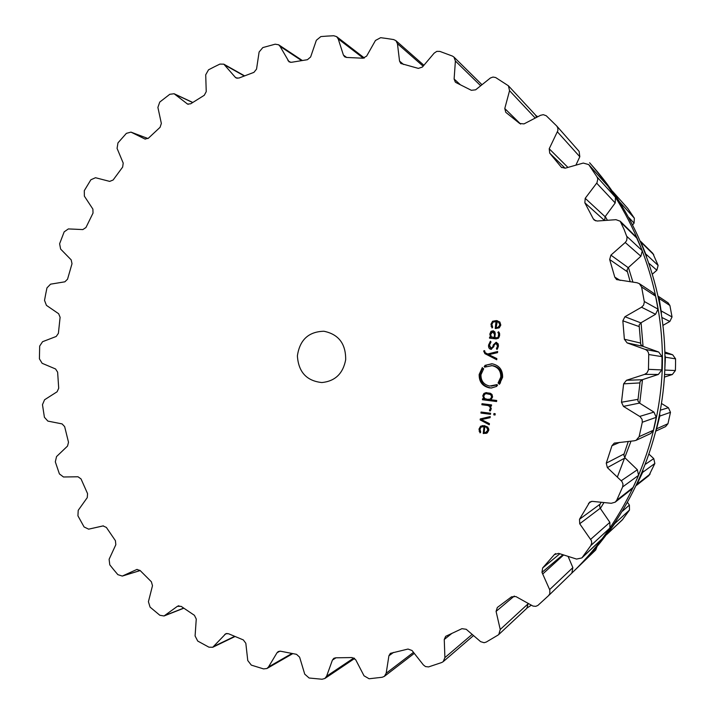<?xml version="1.0" encoding="UTF-8"?>
<svg xmlns="http://www.w3.org/2000/svg" width="715" height="715" viewBox="0 0 715 715"><rect width="100%" height="100%" fill="white"/><g stroke="black" fill="none" stroke-linecap="round" stroke-linejoin="round"><path stroke-width="1.07" d="M542.712 574.011L563.626 554.947L542.712 574.011M600.35 508.49L603.969 502.556L600.35 508.49M617.358 477.048L631.005 441.137L617.358 477.048M639.737 403.242L642.499 379.656L639.737 403.242M643.053 346.373L641.069 322.724L643.053 346.373M632.936 282.175L628.422 267.508L632.936 282.175M607.419 220.292L605.248 216.502L607.419 220.292M577.666 567.46C629.155 517.383 661.563 445.302 664.762 370.611C667.551 295.894 641.024 221.453 593.709 167.417L589.607 162.752C637.941 217.95 665.066 294.08 662.206 370.504C658.935 446.911 625.804 520.627 573.207 571.777C625.804 520.627 658.935 446.911 662.206 370.504C665.066 294.08 637.941 217.95 589.607 162.752L593.709 167.417C641.024 221.453 667.551 295.894 664.762 370.611C661.563 445.302 629.155 517.383 577.666 567.46L571.973 572.965L577.666 567.46M527.277 607.813L531.317 605.23L527.277 607.813M537.76 116.759L535.83 115.446L537.76 116.759M595.711 549.987L578.265 566.879L595.711 549.987L596.953 546.796M606.695 534.561L622.345 519.868L629.495 510.036L629.388 505.085L627.582 502.556M636.475 485.396L648.925 475.573L654.851 463.481L653.751 458.592L649.14 454.302M656.039 431.029L665.576 426.596L667.962 423.709L670.473 412.323L668.418 407.729L661.59 403.555M664.432 377.082L672.323 374.526L675.389 370.54L675.55 364.695L675.577 358.85L672.645 354.765L664.923 351.995M663.1 325.289L669.839 321.473L672.037 316.959L669.901 305.502L668.069 302.82L658.336 296.314M652.572 273.97L656.862 270.243L658.113 265.408L652.849 253.378L640.595 241.312L646.539 256.006M632.766 224.814L634.071 223.116L634.348 218.182L627.699 208.324L612.576 191.388M627.993 208.7L612.889 191.709M613.211 192.121L620.665 203.56M669.901 305.502L659.167 298.495L658.435 296.788M659.167 298.495L661.438 312.991M675.577 358.85L665.397 357.214L664.977 355.284M665.397 357.214L664.7 371.997M670.473 412.323L659.793 416.076L659.766 414.146M659.793 416.076L656.209 430.332M654.851 463.481L642.633 472.374L642.991 470.676M642.633 472.374L636.502 485.342M629.495 510.036L614.811 523.532L615.392 522.361M614.811 523.532L606.972 534.32M345.676 359.752C343.03 373.632 335.094 381.229 321.866 382.552C306.61 380.925 298.45 372.032 297.386 355.873C299.746 339.857 308.585 331.653 323.922 331.251C338.624 334.289 345.872 343.79 345.676 359.752M387.155 38.556L380.657 37.681L375.473 40.46L366.625 56.127L362.934 58.21L346.569 57.45L344.648 56.807L343.415 55.064L338.213 38.905L336.649 36.653L333.789 35.75L327.318 36.09L320.874 36.563L316.361 40.263L310.632 56.977L307.432 59.703L291.452 62.294L289.066 61.848L280.021 46.305L278.609 44.768L275.168 44.196L262.816 47.583L259.107 52.016L256.542 69.105L253.932 72.358L238.89 78.06L236.111 77.935L235.217 77.211L223.831 64.171L219.898 64.091L214.178 66.897L208.521 69.82L205.714 74.798L206.233 91.645L204.276 95.283L190.691 103.791L187.58 104.095L174.12 93.745L169.804 94.282L159.758 102.066L157.89 107.393L161.349 123.427L160.08 127.315L148.354 138.245L145.002 139.05L130.979 132.123L126.385 133.356L117.966 142.875L117.072 148.38L123.212 163.091L122.649 167.087L113.122 180.001L109.699 181.396L95.506 177.722L90.868 179.778L84.29 190.664L84.37 196.151L92.887 209.102L93.03 213.079L85.952 227.522L82.851 229.578L68.354 228.925L64.171 231.857L59.613 243.752L60.623 249.061L71.187 259.876L72.009 263.701L67.55 279.19L64.868 281.817L50.559 284.168L46.967 287.886L45.688 294.133L44.527 300.398L46.43 305.359L58.639 313.724L60.105 317.299L58.398 333.333L56.217 336.461L42.569 341.707L39.674 346.087L39.414 358.841L42.14 363.3L55.573 368.976L57.629 372.166L58.71 388.254L57.102 391.775L44.571 399.765L42.471 404.672L44.41 417.274L47.86 421.099L62.08 423.897L64.654 426.623L68.506 442.254L67.532 446.071L56.539 456.572L55.314 461.854L59.408 473.911L63.483 476.985L78.015 476.78L81.036 478.934L87.561 493.627L87.266 497.613L78.221 510.331L77.926 515.828L84.084 526.955L88.642 529.163L103.005 525.918L106.374 527.429L115.419 540.683L115.83 544.705L109.109 559.282L109.779 564.832L113.765 569.784L117.85 574.646L122.292 576.076L136.806 569.489L140.042 570.436L151.374 581.769L152.492 585.71L148.416 601.708L150.078 607.124L159.847 615.266L164.039 615.973L177.409 606.311L181.136 606.356L194.435 615.329L196.259 619.047L195.088 635.966L197.724 641.06L208.914 647.173L212.739 647.272L225.779 633.713L228.478 633.722L243.332 639.925L245.826 643.277L247.765 660.544L251.314 665.12L263.576 668.909L266.927 668.516L268.518 666.943L277.018 652.759L278.26 651.535L280.575 651.222L296.502 654.323L299.612 657.165L304.742 674.156L309.13 678.017L322.054 679.241L324.833 678.508L326.603 676.211L332.412 660.106L333.807 658.327L335.666 657.809L352.093 657.559L355.721 659.766L364.024 675.809L369.119 678.767L382.221 677.257L384.366 676.363L386.18 673.235L388.906 655.78L390.363 653.358L408.006 649.05L412.028 650.507L423.352 664.905L425.514 666.586L428.571 666.916L441.736 662.51L443.193 661.661L444.9 657.621L444.256 639.478L445.66 636.341L461.935 628.673L466.207 629.28L480.614 641.65L484.082 642.705L486.218 642.079L498.042 635.072L498.784 634.5L500.232 629.486L496.076 611.397L497.327 607.491L511.511 596.837L515.873 596.551L533.006 606.088L535.767 606.338L537.859 605.444L548.566 595.64L549.817 593.718L549.817 590.027L541.979 572.357L542.649 567.96L554.402 554.563L558.656 553.365L576.567 559.076L581.876 557.923L590.822 545.581L591.734 542.944L591.376 540.594L579.713 523.764L579.508 519.251L589.741 502.055L592.44 501.376L611.254 503.297L615.195 502.171L616.714 500.268L622.64 486.915L623.006 484.109L621.907 481.454L607.357 467.61L606.257 463.177L611.969 445.695L614.292 443.103L634.357 440.78L636.127 440.297L639.13 436.651L642.302 422.234L642.106 419.383L640.122 416.684L623.444 406.379L621.487 402.241L623.632 383.848L626.483 380.282L644.626 374.383L647.057 372.819L648.451 369.807L648.737 354.524C648.594 352.048 647.361 350.332 645.046 349.358L627.109 342.896L624.374 339.241L622.845 320.812L624.937 316.736L641.525 307.227L643.58 305.198L644.358 301.971L641.605 287.01L639.308 283.623L636.976 282.738L616.616 279.592L614.784 277.143L609.672 259.527L610.914 255.139L625.232 242.492L626.662 240.553L627.064 237.273L624.15 229.587L620.2 221.212L615.99 219.684L597.15 221.015L594.245 220.077L593.262 218.808L584.852 202.81L585.21 198.314L596.962 182.772L597.803 179.125L597.025 176.936L588.713 164.584L583.261 163.065L565.199 168.195L561.364 167.274L549.728 153.171L549.209 148.774L557.888 130.586L557.798 127.922L556.744 126.01L546.233 115.741L543.266 114.677L540.54 115.312L524.006 123.901L519.671 123.481L505.782 112.335L504.781 108.528L509.554 90.68L508.419 85.791L495.629 77.515L493.01 77.05L490.419 77.98L475.636 89.822L471.355 90.305L456.188 82.681L455.303 82.082L454.114 79.016L455.392 61.016L453.954 57.075L452.407 56.065L439.859 51.4L436.82 51.364L434.175 53.124L422.386 67.067L418.329 68.39L400.811 63.483L399.542 61.106L397.451 43.695L395.878 40.639L393.652 39.575L387.155 38.556M479.872 429.34L481.106 427.07L484.001 426.641L483.224 433.469L487.237 432.95L488.792 430.216L487.836 427.15L484.341 425.631L480.578 426.22L478.978 429.152L480.033 432.897L480.712 432.2L479.908 428.982L481.508 426.06L482.598 425.568M490.231 416.568L480.266 418.91L480.149 419.928L489.292 424.773L489.418 423.629L481.392 419.58L490.097 417.712L490.231 416.568M490.49 414.298L490.606 413.261L481.052 412.028L480.936 413.064L490.49 414.298M495.048 415.013L495.191 413.726L493.94 413.565L493.797 414.852L495.048 415.013M490.365 408.488L489.4 410.249L490.043 411.098L491.232 408.846L490.168 405.789L491.437 405.95L491.562 404.905L481.999 403.698L481.883 404.735L487.773 405.485L489.712 406.424L490.365 408.488L491.259 408.381M482.786 395.779L483.796 398.863L482.571 398.702L482.455 399.748L496.594 401.526L496.711 400.48L490.901 399.757L492.59 397.004L492.027 394.483L490.311 393.25L485.843 392.696L483.894 393.473L482.786 395.779L483.706 395.717L484.815 393.42L486.727 392.642M497.551 385.269L496.541 385.912L496.791 386.359L491.42 387.986L489.48 387.905C482.455 386.288 479.014 381.801 479.166 374.463L482.375 367.474L481.937 368.734L482.571 369.244L483.313 368.404L483.68 368.761L480.963 374.678C480.838 380.889 483.742 384.688 489.695 386.055L497.068 384.59L497.551 385.269M500.804 377.055C500.92 370.808 497.989 367.01 492.018 365.669L484.663 367.161L484.189 366.491L485.19 365.839L484.931 365.401L492.233 363.81C499.293 365.401 502.752 369.887 502.618 377.27L499.383 384.286L499.025 383.928L499.821 383.026L499.177 382.507L498.435 383.347L498.069 382.99L500.804 377.055L501.671 377.046L499.365 382.498M483.644 350.967L484.895 353.657L496.728 359.734L496.853 358.59L488.81 354.658L497.533 352.656L497.667 351.512L487.675 354.005L485.172 352.683L484.591 350.636L483.644 350.967L484.538 351.038M488.577 345.032C488.363 347.553 489.158 348.974 490.964 349.295L493.806 346.704L494.128 345.122L495.969 343.298L497.533 346.024L496.398 348.697L496.997 349.465L498.409 346.123L498.176 343.879L496.094 342.279L493.234 344.961L492.912 346.578L491.089 348.276L489.48 345.095L491.017 342.002L490.401 341.207L488.577 345.032L489.471 345.131M491.035 331.286L489.829 334.093L490.562 337.212L489.605 337.105L489.489 338.141L496.049 338.874L498.48 338.213L499.633 335.398L499.562 333.324L498.552 331.76L497.828 332.439L498.641 333.619L498.266 336.935L497.229 337.757L494.995 337.703L494.914 331.903L493.153 330.795L491.035 331.286L493.582 330.893M491.857 324.404L493.1 322.108L496.004 321.607L495.218 328.462L495.683 328.507L499.258 327.836L500.813 325.066L499.856 322.018L496.344 320.588L492.564 321.267L490.955 324.253L492.018 327.962L492.707 327.247L491.857 324.404M536.607 117.358L535.446 114.972L508.419 85.791M575.897 165.156L579.811 156.737L579.123 151.392L556.744 126.01M604.667 220.479L605.096 216.708L615.204 202.953L615.463 197.313L607.965 186.186L588.713 164.584M630.21 281.799L626.984 270.145L628.226 267.687L640.908 256.247L642.284 250.724L636.341 237.121L620.2 221.212M636.127 440.297L650.713 433.513L653.385 430.251L656.236 417.328L653.948 412.108L639.505 403.09L637.86 400.883L640.131 381.488L642.24 379.737L658.363 374.454L661.795 369.923L661.974 363.3L662.019 356.669L658.73 352.039L642.794 346.274L640.747 344.469L639.121 325.021L640.837 322.867L655.566 314.287L658.023 309.148L655.601 296.162L653.546 293.123L639.308 283.623M628.279 441.432L624.097 453.936L606.257 463.177M615.195 502.171L631.881 489.015L633.24 487.308L638.567 475.323L637.369 469.755L625.062 457.922L623.891 455.419L624.097 453.936M601.217 502.279L600.055 504.2L579.508 519.251M581.876 557.923L601.869 539.119L609.931 528.019L609.859 522.352L600.207 508.276L599.563 505.594L600.055 504.2M548.584 595.613L571.848 573.099L572.858 567.612L568.094 556.368M498.784 634.5L526.857 608.259L528.188 603.469M484.895 426.73L482.232 426.641M484.922 426.48L484.001 426.641M486.298 433.388L484.144 433.281L484.225 432.539M484.144 433.281L483.224 433.469M480.65 432.271L480.06 431.091M489.355 424.174L481.079 419.785L481.195 418.776L490.213 416.648M481.195 418.776L480.266 418.91M481.079 419.785L480.149 419.928M490.517 414.065L481.856 412.948L481.955 412.144M481.856 412.948L480.936 413.064M495.075 414.78L494.807 413.672M494.682 414.727L493.797 414.852M490.606 410.535L491.259 408.444M490.302 410.133L489.4 410.249M491.464 405.745L490.168 405.789M490.848 406.62L488.676 405.387L482.804 404.645L482.902 403.805M482.804 404.645L481.883 404.735M483.796 398.863L484.716 398.782L483.93 397.71M496.612 401.33L483.376 399.667L483.474 398.818M483.376 399.667L482.455 399.748M497.345 384.974L496.13 385.188M496.067 385.081L491.268 386.127M483.242 369.262L482.571 369.244M482.16 368.913L480.096 374.463C479.944 381.819 483.376 386.288 490.383 387.87L491.866 387.959M491.187 365.606L492.921 365.696C498.873 367.001 501.787 370.79 501.671 377.046M498.793 382.972L498.069 382.99M500.527 382.865L499.177 382.507M500.428 383.008L499.821 383.026M499.722 383.91L499.025 383.928M491.795 363.765L484.931 365.401M485.851 365.428L486.102 365.866L485.19 365.839M486.102 365.866L484.189 366.491M486.531 366.625L485.601 366.563M496.773 359.35L485.816 353.728L484.538 351.78M487.675 354.005L497.631 351.807M491.518 349.313L489.435 346.221M498.444 345.631L496.845 343.397L495.969 343.298L496.853 343.406M497.408 348.947L498.364 346.435M497.283 348.777L496.398 348.697M491.187 348.285L492.036 348.366L493.806 346.668L494.128 345.059L496.532 342.36M489.623 344.272L490.839 341.779M490.848 333.458L491.929 331.42M490.392 338.249L490.508 337.221L491.455 337.328L490.758 335.871M491.455 337.328L490.562 337.212M490.508 337.221L489.605 337.105M494.995 337.703L497.837 337.936L499.097 337.123L499.606 335.424L499.034 332.269M498.713 332.573L497.828 332.439M496.818 321.759L496.004 321.607M496.112 328.543L496.228 327.515M492.474 327.488L491.849 324.404L493.457 321.437L497.569 320.803M488.756 428.937L487.487 427.168L484.815 426.748L486.575 427.329L487.898 430.09L485.682 432.504L486.906 432.244L488.819 429.661M489.185 399.39L491.053 399.095L492.572 396.968L491.571 394.519L486.263 393.67L490.678 394.582L491.679 397.031L490.15 399.176L487.344 399.31L484.654 398.478L483.662 396.03L485.181 393.894L486.263 393.67M495.379 333.324L493.779 331.957M493.573 337.56L495.066 337.712M496.156 327.497L498.882 327.497L500.786 325.119L499.472 322.394L497.22 321.75L498.596 322.233L499.919 324.968L498.006 327.345L496.156 327.497L497.22 321.75M485.682 432.504L484.153 432.53L484.815 426.748M495.334 334.665L494.53 334.548L494.172 337.614L491.178 336.72L490.722 334.191L492.885 331.823L494.521 334.548L495.334 334.665M495.066 337.73L494.172 337.614M634.348 218.182L620.173 202.515M634.071 223.116L628.95 217.637M653.751 254.701L641.453 242.626M658.113 265.408L646.235 254.388M656.862 270.243L649.229 263.549M672.037 316.959L661.518 311.096M669.839 321.473L662.126 317.594M672.645 354.765L664.95 353.255M675.389 370.54L665.191 370.084M672.323 374.526L664.575 374.49M668.418 407.729L660.508 410.124M667.962 423.709L657.022 428.616M653.751 458.592L645.565 464.169M650.132 474.054L637.449 484.001M629.388 505.085L622.595 511.091M622.819 519.34L607.5 533.739M423.146 66.173L397.451 43.695M403.618 64.502L399.542 61.106M346.641 57.45L343.415 55.064M363.381 58.21L338.213 38.905M480.686 85.773L455.392 61.016M460.138 84.549L454.114 79.016M290.585 62.348L287.966 60.659M301.516 60.543L280.021 46.305M535.24 118.064L509.554 90.68M520.618 124.07L504.781 108.528M237.192 78.293L235.217 77.211M244.208 75.933L224.975 65.119M579.811 156.737L557.441 131.882M567.925 167.417L549.209 148.774M565.1 168.222L549.728 153.171M561.775 167.623L560.998 166.863M188.26 104.31L186.972 103.72M192.63 102.513L174.907 94.237M608.304 186.606L589.08 165.049M615.463 197.313L597.025 176.936M615.204 202.953L596.685 183.174M605.096 216.708L585.21 198.314M604.506 220.497L584.852 202.81M595.649 220.846L593.262 218.808M145.297 139.139L144.725 138.924M130.979 132.123L148.014 138.531L131.337 132.275M637.36 238.613L621.335 222.874M642.284 250.724L626.814 236.361M640.908 256.247L625.232 242.492M628.226 267.687L610.914 255.139M627.135 271.637L609.672 259.527M620.173 280.414L614.784 277.143M655.601 296.162L641.605 287.01M658.023 309.148L644.295 301.498M655.566 314.287L641.525 307.227M640.837 322.867L624.937 316.736M638.978 326.514L622.845 320.812M640.354 343.012L624.374 339.241M642.794 346.274L627.109 342.896M658.73 352.039L645.046 349.358M662.019 356.669L648.737 354.524M661.795 369.923L648.487 369.333M658.363 374.454L644.626 374.383M642.24 379.737L626.483 380.282M639.693 382.927L623.632 383.848M637.771 399.381L621.487 402.241M639.505 403.09L623.444 406.379M653.948 412.108L639.711 416.416M656.236 417.328L642.302 422.234M653.385 430.251L639.13 436.651M619.771 442.344L611.969 445.695M625.062 457.922L607.357 467.61M637.369 469.755L621.264 480.73M638.567 475.323L622.64 486.915M633.24 487.308L616.714 500.268M591.52 501.385L588.472 503.467M600.207 508.276L579.713 523.764M609.859 522.352L590.688 539.316M609.931 528.019L590.822 545.581M602.405 538.529L582.466 557.262M555.582 553.607L554.402 554.563M559.863 553.75L542.649 567.96M562.928 554.724L541.979 572.357M572.858 567.612L549.647 589.58M514.291 596.042L496.076 611.397M528.233 603.683L500.232 629.486M103.407 525.856L88.651 529.163L103.407 525.856M451.683 633.562L444.256 639.478M472.141 634.393L444.9 657.621M140.158 570.543L122.766 575.888M137.2 569.399L136.44 569.632M393.572 652.402L388.906 655.78M413.493 652.366L386.18 673.235M183.63 608.125L164.959 615.472M178.92 605.73L177.409 606.311M335.987 657.809L332.412 660.106M353.88 657.943L326.603 676.211M234.574 636.395L214.035 646.297M226.986 633.419L224.76 634.464M279.931 651.133L277.018 652.759M291.872 653.519L268.518 666.943M484.6 433.344L483.68 433.531M481.508 426.06L480.578 426.22M479.908 428.982L478.978 429.152M480.042 431.038L479.113 431.208M488.676 405.387L487.773 405.485M490.615 406.326L489.712 406.424M486.7 392.642L485.843 392.696M484.815 393.42L483.894 393.473M480.096 374.463L479.166 374.463M490.383 387.87L489.48 387.905M492.921 365.696L492.018 365.669M485.816 353.728L484.895 353.657M498.409 346.114L497.533 346.024M494.128 345.059L493.234 344.961M493.806 346.668L492.912 346.578M490.722 334.218L489.829 334.093M499.517 333.753L498.641 333.619M499.606 335.424L498.739 335.299M496.952 337.936L496.067 337.82M497.22 320.758L496.344 320.588M493.457 321.437L492.564 321.267M491.849 324.404L490.955 324.253M491.992 326.451L491.089 326.299M486.906 432.244L485.994 432.432M488.801 429.921L487.898 430.09M487.487 427.168L486.575 427.329M491.053 399.095L490.15 399.176M492.572 396.968L491.679 397.031M491.571 394.519L490.678 394.582M488.89 393.697L487.979 393.759M493.833 337.596L492.939 337.48M498.882 327.497L498.006 327.345M500.786 325.119L499.919 324.968M499.472 322.394L498.596 322.233M395.878 40.639L423.906 65.271M336.649 36.653L364.4 58.013M453.954 57.075L481.99 84.728M278.609 44.768L302.231 60.435M223.831 64.171L244.512 75.808M174.12 93.745L192.728 102.442M548.575 595.622L571.848 573.099M443.193 661.661L473.518 635.572M122.292 576.076L140.176 570.57M384.366 676.363L414.28 653.376M164.039 615.973L183.764 608.215M324.833 678.508L354.667 658.452M212.739 647.272L234.949 636.547M266.927 668.516L292.703 653.671M492.036 348.366L491.134 348.285M493.895 331.975L493.001 331.832M493.707 337.578L492.814 337.462"/></g></svg>
